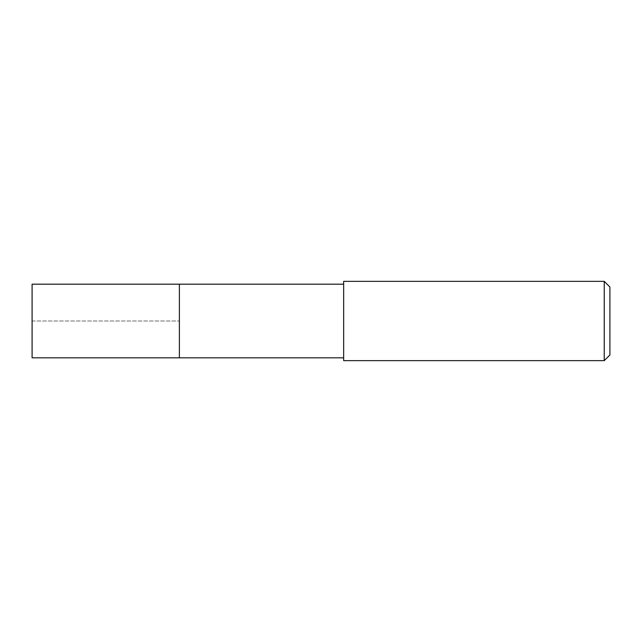 <?xml version="1.0" encoding="UTF-8"?>
<svg xmlns="http://www.w3.org/2000/svg" width="642" height="642" viewBox="0 0 642 642"><rect width="100%" height="100%" fill="white"/><g stroke="black" fill="none" stroke-linecap="round" stroke-linejoin="round"><path stroke-width="0.48" stroke-dasharray="3.21 2.41" d="M179.383 284.181L179.383 357.819L179.383 284.181M32.1 357.819L32.1 284.181M343.663 357.819L343.663 284.181L343.663 357.819M343.663 360.652L343.663 281.348M604.234 281.348L604.234 360.652M609.9 287.014L609.9 354.986M32.1 321L179.383 321L32.1 321"/><path stroke-width="0.96" d="M343.663 284.181L32.1 284.181L32.1 357.819L179.383 357.819L179.383 284.181L179.383 357.819L343.663 357.819M343.663 281.348L343.663 360.652L604.234 360.652L604.234 281.348L343.663 281.348M604.234 281.348L609.9 287.014L609.9 354.986L604.234 360.652"/></g></svg>
